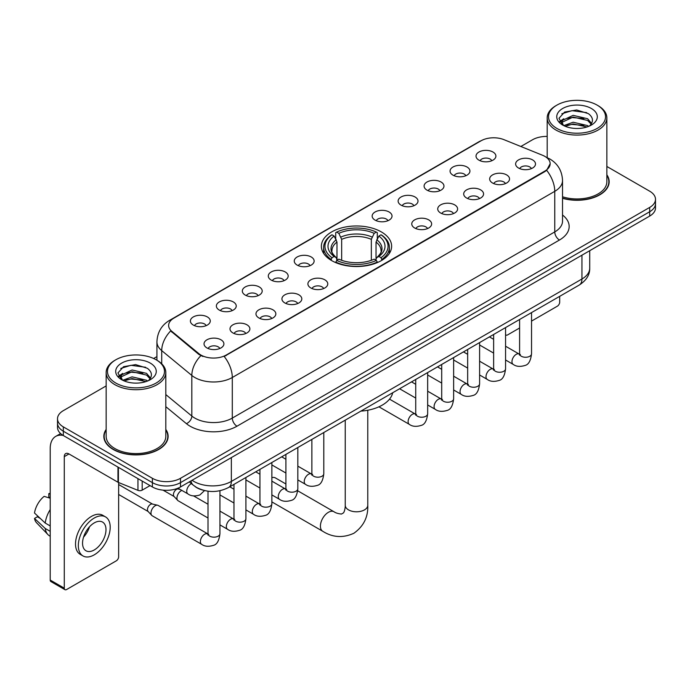 <?xml version="1.0" encoding="UTF-8"?>
<svg xmlns="http://www.w3.org/2000/svg" width="690" height="690" viewBox="0 0 690 690"><rect width="100%" height="100%" fill="white"/><g stroke="black" fill="none" stroke-linecap="round" stroke-linejoin="round"><path stroke-width="1.03" d="M381.346 231.918A35.13 20.286 0 0 0 343.059 227.519A35.13 20.286 0 0 0 321.376 246.252A35.13 20.286 0 0 0 331.666 260.596A35.13 20.286 0 0 0 369.944 264.995A35.13 20.286 0 0 0 391.635 246.252A35.13 20.286 0 0 0 381.346 231.918M452.959 175.139A9.945 5.744 180 0 1 450.993 173.518A9.945 5.744 180 0 1 454.279 166.385A9.945 5.744 180 0 1 467.027 167.023A9.945 5.744 180 0 1 468.993 173.518A9.945 5.744 180 0 1 452.959 175.139M465.81 175.734A5.969 3.441 0 0 0 464.215 174.061A5.969 3.441 0 0 0 458.332 173.19A5.969 3.441 0 0 0 454.175 175.734M426.998 190.13A9.945 5.744 180 0 1 425.023 188.508A9.945 5.744 180 0 1 428.318 181.375A9.945 5.744 180 0 1 441.057 182.013A9.945 5.744 180 0 1 443.032 188.508A9.945 5.744 180 0 1 426.998 190.13M439.849 190.733A5.969 3.441 0 0 0 438.245 189.051A5.969 3.441 0 0 0 432.371 188.18A5.969 3.441 0 0 0 428.205 190.733M401.028 205.128A9.945 5.744 180 0 1 399.062 203.498A9.945 5.744 180 0 1 402.348 196.365A9.945 5.744 180 0 1 415.095 197.004A9.945 5.744 180 0 1 417.062 203.498A9.945 5.744 180 0 1 401.028 205.128M413.879 205.724A5.969 3.441 0 0 0 412.275 204.042A5.969 3.441 0 0 0 406.401 203.171A5.969 3.441 0 0 0 402.244 205.724M375.067 220.119A9.945 5.744 180 0 1 373.092 218.489A9.945 5.744 180 0 1 376.386 211.356A9.945 5.744 180 0 1 389.126 212.003A9.945 5.744 180 0 1 391.101 218.489A9.945 5.744 180 0 1 375.067 220.119M387.918 220.714A5.969 3.441 0 0 0 386.314 219.032A5.969 3.441 0 0 0 380.44 218.161A5.969 3.441 0 0 0 376.274 220.714M297.166 265.089A9.945 5.744 180 0 1 295.191 263.468A9.945 5.744 180 0 1 298.485 256.335A9.945 5.744 180 0 1 311.224 256.973A9.945 5.744 180 0 1 313.2 263.468A9.945 5.744 180 0 1 297.166 265.089M310.017 265.685A5.969 3.441 0 0 0 308.413 264.011A5.969 3.441 0 0 0 302.539 263.132A5.969 3.441 0 0 0 298.373 265.685M271.204 280.08A9.945 5.744 180 0 1 269.229 278.458A9.945 5.744 180 0 1 272.524 271.325A9.945 5.744 180 0 1 285.263 271.964A9.945 5.744 180 0 1 287.238 278.458A9.945 5.744 180 0 1 271.204 280.08M284.047 280.675A5.969 3.441 0 0 0 282.452 279.002A5.969 3.441 0 0 0 276.569 278.13A5.969 3.441 0 0 0 272.412 280.675M245.235 295.07A9.945 5.744 180 0 1 243.26 293.448A9.945 5.744 180 0 1 246.554 286.315A9.945 5.744 180 0 1 259.293 286.954A9.945 5.744 180 0 1 261.269 293.448A9.945 5.744 180 0 1 245.235 295.07M258.086 295.665A5.969 3.441 0 0 0 256.482 293.992A5.969 3.441 0 0 0 250.608 293.121A5.969 3.441 0 0 0 246.442 295.665M219.265 310.06A9.945 5.744 180 0 1 217.298 308.439A9.945 5.744 180 0 1 220.593 301.306A9.945 5.744 180 0 1 233.332 301.944A9.945 5.744 180 0 1 235.299 308.439A9.945 5.744 180 0 1 219.265 310.06M232.116 310.664A5.969 3.441 0 0 0 230.52 308.982A5.969 3.441 0 0 0 224.638 308.111A5.969 3.441 0 0 0 220.481 310.664M193.304 325.059A9.945 5.744 180 0 1 191.328 323.429A9.945 5.744 180 0 1 194.623 316.296A9.945 5.744 180 0 1 207.362 316.934A9.945 5.744 180 0 1 209.337 323.429A9.945 5.744 180 0 1 193.304 325.059M206.155 325.654A5.969 3.441 0 0 0 204.55 323.972A5.969 3.441 0 0 0 198.677 323.101A5.969 3.441 0 0 0 194.511 325.654M478.929 160.149A9.945 5.744 180 0 1 476.954 158.528A9.945 5.744 180 0 1 480.249 151.395A9.945 5.744 180 0 1 492.988 152.033A9.945 5.744 180 0 1 494.963 158.528A9.945 5.744 180 0 1 478.929 160.149M491.78 160.744A5.969 3.441 0 0 0 490.176 159.071A5.969 3.441 0 0 0 484.302 158.2A5.969 3.441 0 0 0 480.136 160.744M492.565 183.014A9.945 5.744 180 0 1 490.599 181.392A9.945 5.744 180 0 1 493.885 174.26A9.945 5.744 180 0 1 506.632 174.898A9.945 5.744 180 0 1 508.599 181.392A9.945 5.744 180 0 1 492.565 183.014M505.416 183.609A5.969 3.441 0 0 0 503.812 181.936A5.969 3.441 0 0 0 497.939 181.065A5.969 3.441 0 0 0 493.781 183.609M466.604 198.004A9.945 5.744 180 0 1 464.629 196.383A9.945 5.744 180 0 1 467.923 189.25A9.945 5.744 180 0 1 480.663 189.888A9.945 5.744 180 0 1 482.638 196.383A9.945 5.744 180 0 1 466.604 198.004M479.455 198.608A5.969 3.441 0 0 0 477.851 196.926A5.969 3.441 0 0 0 471.977 196.055A5.969 3.441 0 0 0 467.811 198.608M440.634 213.003A9.945 5.744 180 0 1 438.659 211.373A9.945 5.744 180 0 1 441.954 204.24A9.945 5.744 180 0 1 454.693 204.878A9.945 5.744 180 0 1 456.668 211.373A9.945 5.744 180 0 1 440.634 213.003M453.485 213.598A5.969 3.441 0 0 0 451.881 211.916A5.969 3.441 0 0 0 446.007 211.045A5.969 3.441 0 0 0 441.85 213.598M414.673 227.993A9.945 5.744 180 0 1 412.698 226.363A9.945 5.744 180 0 1 415.992 219.23A9.945 5.744 180 0 1 428.731 219.877A9.945 5.744 180 0 1 430.707 226.363A9.945 5.744 180 0 1 414.673 227.993M427.515 228.588A5.969 3.441 0 0 0 425.92 226.906A5.969 3.441 0 0 0 420.038 226.035A5.969 3.441 0 0 0 415.88 228.588M310.802 287.954A9.945 5.744 180 0 1 308.835 286.333A9.945 5.744 180 0 1 312.13 279.2A9.945 5.744 180 0 1 324.869 279.838A9.945 5.744 180 0 1 326.836 286.333A9.945 5.744 180 0 1 310.802 287.954M323.653 288.549A5.969 3.441 0 0 0 322.058 286.876A5.969 3.441 0 0 0 316.175 286.005A5.969 3.441 0 0 0 312.018 288.549M284.841 302.945A9.945 5.744 180 0 1 282.865 301.323A9.945 5.744 180 0 1 286.16 294.19A9.945 5.744 180 0 1 298.899 294.828A9.945 5.744 180 0 1 300.875 301.323A9.945 5.744 180 0 1 284.841 302.945M297.692 303.54A5.969 3.441 0 0 0 296.088 301.866A5.969 3.441 0 0 0 290.214 300.995A5.969 3.441 0 0 0 286.048 303.54M258.871 317.935A9.945 5.744 180 0 1 256.904 316.313A9.945 5.744 180 0 1 260.19 309.18A9.945 5.744 180 0 1 272.938 309.819A9.945 5.744 180 0 1 274.905 316.313A9.945 5.744 180 0 1 258.871 317.935M271.722 318.53A5.969 3.441 0 0 0 270.126 316.857A5.969 3.441 0 0 0 264.244 315.986A5.969 3.441 0 0 0 260.087 318.53M232.91 332.934A9.945 5.744 180 0 1 230.934 331.304A9.945 5.744 180 0 1 234.229 324.171A9.945 5.744 180 0 1 246.968 324.809A9.945 5.744 180 0 1 248.943 331.304A9.945 5.744 180 0 1 232.91 332.934M245.761 333.529A5.969 3.441 0 0 0 244.156 331.847A5.969 3.441 0 0 0 238.283 330.976A5.969 3.441 0 0 0 234.117 333.529M206.94 347.924A9.945 5.744 180 0 1 204.964 346.294A9.945 5.744 180 0 1 208.259 339.161A9.945 5.744 180 0 1 220.998 339.808A9.945 5.744 180 0 1 222.974 346.294A9.945 5.744 180 0 1 206.94 347.924M219.791 348.519A5.969 3.441 0 0 0 218.187 346.837A5.969 3.441 0 0 0 212.313 345.966A5.969 3.441 0 0 0 208.156 348.519M518.535 168.024A9.945 5.744 180 0 1 516.56 166.402A9.945 5.744 180 0 1 519.855 159.269A9.945 5.744 180 0 1 532.594 159.908A9.945 5.744 180 0 1 534.569 166.402A9.945 5.744 180 0 1 518.535 168.024M531.386 168.619A5.969 3.441 0 0 0 529.782 166.946A5.969 3.441 0 0 0 523.908 166.074A5.969 3.441 0 0 0 519.743 168.619M542.53 155.259A17.897 10.333 180 0 1 544.919 156.414A17.897 10.333 180 0 1 550.163 163.72A17.897 10.333 180 0 1 544.919 171.025L226.208 355.04A17.897 10.333 180 0 1 198.893 353.66L171.87 331.373A17.897 10.333 180 0 1 168.627 325.447A17.897 10.333 180 0 1 173.871 318.142L481.016 140.812A17.897 10.333 180 0 1 503.942 139.656L542.53 155.259M202.895 490.133A19.889 11.48 180 0 1 194.865 486.372M106.157 429.43A32.145 18.561 0 0 0 103.836 436.356A32.145 18.561 0 0 0 113.246 449.483A32.145 18.561 0 0 0 148.281 453.502A32.145 18.561 0 0 0 168.127 436.356A32.145 18.561 0 0 0 165.807 429.43M104.164 438.029A32.145 18.561 0 0 0 104.052 438.521M550.163 163.72L546.653 170.301L544.919 171.56L224.19 356.48A23.201 13.395 60 0 1 232.297 377.499A26.513 15.309 180 0 1 194.804 377.499A26.513 15.309 180 0 1 191.829 375.455L161.719 350.623A26.513 15.309 180 0 1 156.923 341.843L156.923 360.232M106.157 385.926L63.333 410.645A19.889 11.48 0 0 0 57.512 418.77L57.512 427.429A19.889 11.48 0 0 0 63.333 435.545L152.387 486.959L152.387 482.629A19.889 11.48 0 0 0 180.504 482.629L649.678 211.752A19.889 11.48 0 0 0 655.5 203.636A19.889 11.48 0 0 1 649.678 211.752L180.504 482.629A19.889 11.48 0 0 1 152.387 482.629L63.333 431.216L152.387 482.629L152.387 478.299A19.889 11.48 0 0 0 180.504 478.299L649.678 207.423A19.889 11.48 0 0 0 655.5 199.307A19.889 11.48 0 0 0 649.678 191.19L606.855 166.471M57.512 423.099A19.889 11.48 0 0 0 63.333 431.216A19.889 11.48 0 0 1 57.512 423.099M202.912 356.48L198.893 354.444L170.663 330.941A23.201 15.516 129.5 0 0 161.719 350.623L161.719 363.785M562.531 198.289A32.145 18.561 0 0 0 609.175 181.72A32.145 18.561 0 0 0 606.855 174.794M547.196 136.422A19.889 11.48 0 0 0 532.499 139.777L520.855 146.496M156.923 356.609L153.654 358.498M57.512 418.77A19.889 11.48 0 0 0 63.333 426.886L152.387 478.299M167.912 438.521A32.145 18.561 0 0 0 167.799 438.029M608.96 183.885A32.145 18.561 0 0 0 608.847 183.393M152.387 486.959A19.889 11.48 0 0 0 180.504 486.959L649.678 216.082A19.889 11.48 0 0 0 655.5 207.966L655.5 199.307M505.563 334.598A3.312 1.915 120 0 0 506.003 335.047A3.312 1.915 120 0 0 507.659 334.883L519.596 327.991M531.533 321.1L557.339 306.196A3.312 1.915 120 0 0 559.685 302.142L559.685 296.338M556.873 128.409A28.506 16.456 0 0 0 597.178 128.409A28.506 16.456 0 0 0 597.178 105.139L598.118 105.682A29.825 17.224 0 0 1 606.855 117.852A29.825 17.224 0 0 1 588.441 133.765A29.825 17.224 0 0 1 555.933 130.03A29.825 17.224 0 0 1 547.196 117.852A29.825 17.224 0 0 1 555.933 105.682L556.873 105.139A28.506 16.456 0 0 0 556.873 128.409M562.531 196.771A29.825 17.224 0 0 0 606.855 181.72L606.855 117.852M562.531 198.073A31.818 18.371 0 0 0 608.847 181.72A31.818 18.371 0 0 0 606.855 175.329M563.764 125.632L573.149 122.225L587.621 125.606L588.648 126.374M565.188 126.279L573.149 123.941L587.043 126.96M563.506 125.502L562.048 122.285L562.557 120.319L573.149 115.351L587.621 118.732L591.597 123.432M562.091 124.554L562.048 122.285M562.143 123.139L562.557 122.044L573.149 117.067L587.621 120.457L591.14 124.148M589.277 126.106A14.982 8.651 0 0 0 589.916 125.537C593.736 121.371 593.236 117.412 588.406 113.652L576.685 109.969L564.601 112.065L558.986 118.292L562.626 124.959M591.373 108.494A20.286 11.713 0 0 0 562.73 108.468A20.286 11.713 0 0 0 562.6 125.002A20.286 11.713 0 0 0 562.686 125.054A20.286 11.713 0 0 0 591.459 125.002A20.286 11.713 0 0 0 591.373 108.494M591.192 125.157L592.65 124.157M598.118 105.682L597.178 105.139A28.506 16.456 0 0 0 556.873 105.139M561.824 113.781L571.967 110.659L586.733 112.634M559.866 122.147L562.635 120.181M567.206 118.404L571.967 117.533L583.913 118.559M567.206 125.27L571.967 124.407L583.913 125.433M559.556 121.595L563.782 118.749M331.028 260.225L331.976 257.715A31.55 18.216 0 0 1 331.976 234.798L334.141 236.049A28.506 16.456 0 0 0 334.141 256.464L336.289 257.68L336.979 260.234M336.979 259.19L336.979 242.061L334.141 236.049M335.72 238.766L335.72 232.634L336.66 232.09A31.55 18.216 0 0 1 376.343 232.09L374.178 233.349A28.506 16.456 0 0 0 338.833 233.349L341.662 239.352L341.662 260.303M371.341 260.303L371.341 239.352L374.178 233.349M360.887 411.111A36.458 21.045 0 0 0 392.696 392.748M335.72 262.045A32.879 18.984 0 0 0 377.292 262.045L376.343 260.415A31.55 18.216 0 0 1 336.66 260.415L335.72 262.605M377.292 262.605L377.292 262.045M331.976 234.798L331.028 235.342A32.879 18.984 0 0 0 323.627 247.339A32.879 18.984 0 0 0 331.028 259.337M376.343 232.09L377.292 232.634L377.292 238.766M336.66 260.415L338.833 259.164A28.506 16.456 0 0 0 374.178 259.164L376.343 260.415M334.141 256.464L331.976 257.715M338.833 233.349L336.66 232.09M336.289 239.74A25.495 14.723 0 0 0 336.289 257.68L336.41 257.758C332.787 254.256 331.304 251.876 331.976 250.625A24.521 14.162 0 0 1 336.979 242.061M381.975 259.337A32.879 18.984 0 0 0 389.384 247.339A32.879 18.984 0 0 0 381.975 235.342L381.035 234.798A31.55 18.216 0 0 1 381.035 257.715L381.975 260.225M381.035 257.715L378.862 256.464A28.506 16.456 0 0 0 378.862 236.049L381.035 234.798M378.862 236.049L376.033 242.061L376.033 259.19L376.723 257.68L378.862 256.464M376.033 242.061A24.521 14.162 0 0 1 381.027 250.625C381.699 251.885 380.224 254.265 376.602 257.758L376.723 257.68A25.495 14.723 0 0 0 376.723 239.74M376.033 260.234L376.033 259.19M285.902 483.983L275.431 477.929A11.264 6.503 120 0 0 271.869 477.609M208.009 518.009L178.184 500.785A5.969 3.441 -60 0 1 177.701 500.397A5.969 3.441 -60 0 1 176.942 498.051A5.969 3.441 -60 0 1 181.16 490.745A5.969 3.441 -60 0 1 181.867 490.409M177.701 500.397L173.975 496.369A4.312 2.484 -60 0 1 173.432 494.67A4.312 2.484 -60 0 1 176.476 489.391A4.312 2.484 -60 0 1 178.218 489.02L180.254 489.477M219.938 490.737L219.938 533.715C219.118 540.65 216.971 544.514 213.503 545.324C208.578 546.851 204.611 546.506 201.618 544.298L152.214 515.775A5.969 3.441 -60 0 1 151.731 515.387A5.969 3.441 -60 0 1 150.981 513.05A5.969 3.441 -60 0 1 155.198 505.736A5.969 3.441 -60 0 1 157.605 505.218A5.969 3.441 -60 0 1 158.183 505.442L208.794 534.44M151.731 515.387L148.005 511.359A4.312 2.484 -60 0 1 147.462 509.66A4.312 2.484 -60 0 1 150.506 504.39A4.312 2.484 -60 0 1 152.249 504.011L157.605 505.218M142.192 481.068L142.192 490.142L150.041 485.605M63.109 435.416A26.513 15.309 -120 0 0 55.7 436.399A26.513 15.309 -120 0 0 50.206 448.534L50.206 580.048L64.273 588.165L64.273 456.651A6.633 3.83 60 0 1 65.645 453.615A6.633 3.83 60 0 1 68.957 453.942L117.964 482.241L117.964 467.087M64.273 588.165A3.312 1.915 120 0 0 64.955 589.683L50.896 581.567A3.312 1.915 -60 0 1 50.206 580.048M64.955 589.683A3.312 1.915 120 0 0 66.611 589.519L116.291 560.832A3.312 1.915 120 0 0 118.637 556.778L118.637 482.543M142.192 490.142A3.312 1.915 180 0 1 137.948 490.349L118.404 482.457A3.312 1.915 180 0 1 117.964 482.241M94.263 549.956A16.569 9.565 120 0 0 105.096 535.354A16.569 9.565 120 0 0 102.551 522.071A16.569 9.565 120 0 0 94.263 522.891A16.569 9.565 120 0 0 83.438 537.501A16.569 9.565 120 0 0 85.983 550.775A16.569 9.565 120 0 0 94.263 549.956M83.559 537.113A16.569 9.565 120 0 0 89.51 526.806M50.206 494.092L48.8 493.661L48.8 496.99L50.206 497.8M105.535 516.905L102.724 515.283A22.537 13.015 120 0 0 91.451 516.405A22.537 13.015 120 0 0 76.728 536.259A22.537 13.015 120 0 0 80.187 554.32L82.998 555.942A22.537 13.015 120 0 0 94.263 554.829A22.537 13.015 120 0 0 108.986 534.966A22.537 13.015 120 0 0 105.535 516.905A22.537 13.015 120 0 0 94.263 518.026A22.537 13.015 120 0 0 79.54 537.881A22.537 13.015 120 0 0 82.998 555.942M50.206 509.582A21.873 12.627 120 0 0 45.23 523.063L34.5 513.024A17.233 9.953 120 0 1 44.117 496.369L50.206 498.214M50.206 525.935L45.23 523.063M40.305 518.457L37.381 516.767L34.5 518.432L45.23 528.471L50.206 531.352M45.23 528.471A21.873 12.627 120 0 0 47.929 534.586A21.873 12.627 120 0 0 49.585 535.889L50.206 536.242M50.206 493.272A17.233 9.953 120 0 0 48.8 493.661M34.5 518.432A17.233 9.953 120 0 0 36.535 522.727L47.929 534.586M115.825 383.045A28.506 16.456 0 0 0 156.138 383.045A28.506 16.456 0 0 0 156.138 359.775L157.07 360.318A29.825 17.224 0 0 1 165.807 372.488A29.825 17.224 0 0 1 147.393 388.401A29.825 17.224 0 0 1 114.885 384.666A29.825 17.224 0 0 1 106.157 372.488A29.825 17.224 0 0 1 114.885 360.318L115.825 359.775A28.506 16.456 0 0 0 115.825 383.045M106.157 372.488L106.157 436.356A29.825 17.224 0 0 0 114.885 448.534A29.825 17.224 0 0 0 147.393 452.269A29.825 17.224 0 0 0 165.807 436.356L165.807 372.488M106.157 429.965A31.818 18.371 0 0 0 104.164 436.356A31.818 18.371 0 0 0 113.479 449.345A31.818 18.371 0 0 0 148.16 453.33A31.818 18.371 0 0 0 167.799 436.356A31.818 18.371 0 0 0 165.807 429.965M122.717 380.268L132.101 376.861L146.573 380.242L147.6 381.009M124.14 380.915L132.101 378.577L145.995 381.596M122.458 380.138L121 376.921L121.509 374.955L132.101 369.987L146.573 373.368L150.549 378.068M121.043 379.19L121 376.921M121.095 377.775L121.509 376.68L132.101 371.703L146.573 375.093L150.092 378.784M148.238 380.742A14.982 8.651 0 0 0 148.868 380.173C152.688 376.007 152.188 372.048 147.358 368.288L135.637 364.605L123.553 366.709L117.938 372.928L121.578 379.595M150.325 363.13A20.286 11.713 0 0 0 121.682 363.104A20.286 11.713 0 0 0 121.552 379.638A20.286 11.713 0 0 0 121.638 379.69A20.286 11.713 0 0 0 150.411 379.638A20.286 11.713 0 0 0 150.325 363.13M150.144 379.793L151.602 378.793M157.07 360.318L156.138 359.775A28.506 16.456 0 0 0 115.825 359.775M120.776 368.417L130.928 365.295L145.685 367.27M118.818 376.783L121.587 374.817M126.158 373.04L130.928 372.169L142.864 373.195M126.158 379.905L130.928 379.043L142.864 380.069M118.508 376.231L122.734 373.394M171.87 331.373L171.87 332.157M198.893 353.66L198.893 354.444M226.208 355.04L226.208 355.574M544.919 171.025L544.919 171.56M562.531 215.021A33.146 19.13 180 0 1 559.452 240.034L236.989 426.204A6.633 3.83 60 0 1 232.297 418.088L554.76 231.918A26.513 15.309 0 0 0 562.531 221.093L562.531 180.504A26.513 15.309 180 0 1 554.76 191.328A23.201 13.395 -120 0 0 546.653 170.301M236.989 426.204A33.146 19.13 180 0 1 190.112 426.204A33.146 19.13 180 0 1 186.404 423.651L165.807 406.669M200.868 355.669A23.201 15.516 129.5 0 0 191.829 375.455L191.829 416.044A26.513 15.309 0 0 0 194.804 418.088A26.513 15.309 0 0 0 232.297 418.088L232.297 377.499L554.76 191.328L554.76 231.918A6.633 3.83 60 0 0 559.452 240.034M562.531 180.504C562.083 170.965 557.891 163.815 549.956 159.054L546.609 157.424A23.201 10.867 112 0 0 546.299 157.311M171.896 319.496A23.201 13.395 -120 0 0 169.499 320.402C161.564 325.163 157.372 332.313 156.923 341.843M169.499 320.402L479.067 141.674A23.201 13.395 60 0 1 480.827 140.924M180.504 478.299L180.504 486.959M649.678 207.423L649.678 216.082M63.333 426.886L63.333 435.545M165.807 394.585L191.829 416.044A6.633 4.433 -50.5 0 1 186.404 423.651M192.087 480.275A26.513 15.309 0 0 0 193.864 481.413A26.513 15.309 0 0 0 231.357 481.413L581.946 279.002A26.513 15.309 0 0 0 589.717 268.177C589.907 274.758 586.405 280.39 579.203 285.074L228.614 487.476A13.257 7.65 60 0 0 231.357 481.413L231.357 457.599M581.946 255.188L581.946 279.002A13.257 7.65 60 0 1 579.203 285.074M191.009 480.895A13.257 8.867 129.5 0 0 193.321 485.208L189.293 481.887M367.77 410.24L367.77 505.278A11.264 6.503 180 0 1 364.475 509.884A11.264 6.503 180 0 1 348.536 509.884A11.264 6.503 180 0 1 345.233 505.278C345.405 506.106 344.94 510.824 343.508 512.868L341.447 514.059C338.04 513.679 335.564 512.911 334.012 511.756L297.718 490.797M367.77 505.278C368.253 516.939 363.63 526.263 353.901 533.249C342.999 538.183 332.615 537.527 322.748 531.274A11.264 6.503 -60 0 1 321.022 522.244A11.264 6.503 -60 0 1 328.38 512.316A11.264 6.503 -60 0 1 334.012 511.756M371.341 239.352A24.521 14.162 0 0 0 341.662 239.352M372.039 237.041A25.495 14.723 0 0 0 340.972 237.041M531.533 312.596L531.533 353.823A5.969 3.441 180 0 1 529.506 356.411A5.969 3.441 180 0 1 521.347 356.256A5.969 3.441 180 0 1 519.596 353.823L519.406 355.109L519.941 354.669M531.533 353.823C530.714 360.749 528.566 364.622 525.09 365.433C520.165 366.959 516.206 366.614 513.205 364.398A5.969 3.441 -60 0 1 512.291 359.619A5.969 3.441 -60 0 1 516.189 354.367A5.969 3.441 -60 0 1 516.456 354.22A5.969 3.441 -60 0 1 519.173 354.065L520.381 354.548M505.563 327.586L505.563 368.814A5.969 3.441 180 0 1 503.545 371.401A5.969 3.441 180 0 1 495.377 371.246A5.969 3.441 180 0 1 493.635 368.814L493.445 370.099L493.971 369.659M505.563 368.814C504.744 375.74 502.605 379.612 499.129 380.423C494.204 381.95 490.236 381.605 487.243 379.397A5.969 3.441 -60 0 1 486.329 374.61A5.969 3.441 -60 0 1 490.228 369.357A5.969 3.441 -60 0 1 490.486 369.21A5.969 3.441 -60 0 1 493.203 369.064L494.42 369.538M479.602 342.576L479.602 383.804A5.969 3.441 180 0 1 477.575 386.391A5.969 3.441 180 0 1 469.416 386.245A5.969 3.441 180 0 1 467.665 383.804L467.475 385.098L468.01 384.649M479.602 383.804C478.782 390.73 476.635 394.602 473.159 395.413C468.234 396.94 464.275 396.595 461.274 394.387A5.969 3.441 -60 0 1 460.359 389.609A5.969 3.441 -60 0 1 464.258 384.347A5.969 3.441 -60 0 1 464.525 384.201A5.969 3.441 -60 0 1 467.242 384.054L468.45 384.528M453.632 357.567L453.632 398.794A5.969 3.441 180 0 1 451.614 401.382A5.969 3.441 180 0 1 443.446 401.235A5.969 3.441 180 0 1 441.704 398.794L441.505 400.088L442.04 399.648M453.632 398.794C452.812 405.729 450.665 409.593 447.198 410.403C442.264 411.93 438.305 411.585 435.312 409.377A5.969 3.441 -60 0 1 434.398 404.599A5.969 3.441 -60 0 1 438.288 399.338A5.969 3.441 -60 0 1 438.555 399.2A5.969 3.441 -60 0 1 441.272 399.044L442.488 399.519M427.662 372.557L427.662 413.784A5.969 3.441 180 0 1 425.644 416.372A5.969 3.441 180 0 1 417.485 416.225A5.969 3.441 180 0 1 415.734 413.784L415.544 415.078L416.079 414.638M427.662 413.784C426.851 420.719 424.704 424.583 421.228 425.394C416.303 426.92 412.344 426.575 409.343 424.367A5.969 3.441 -60 0 1 408.428 419.589A5.969 3.441 -60 0 1 412.327 414.328A5.969 3.441 -60 0 1 412.594 414.19A5.969 3.441 -60 0 1 415.311 414.035L416.519 414.509M323.8 432.527L323.8 473.754A5.969 3.441 180 0 1 321.781 476.341A5.969 3.441 180 0 1 313.614 476.186A5.969 3.441 180 0 1 311.871 473.754L311.682 475.039L312.216 474.599M323.8 473.754C322.98 480.68 320.841 484.553 317.365 485.363C312.441 486.89 308.473 486.545 305.48 484.328A5.969 3.441 -60 0 1 304.566 479.55A5.969 3.441 -60 0 1 308.464 474.297A5.969 3.441 -60 0 1 308.723 474.151A5.969 3.441 -60 0 1 311.449 473.995L312.656 474.479M297.839 447.517L297.839 488.744A5.969 3.441 180 0 1 295.812 491.332A5.969 3.441 180 0 1 287.652 491.177A5.969 3.441 180 0 1 285.902 488.744L285.712 490.029L286.247 489.589M297.839 488.744C297.019 495.67 294.872 499.543 291.396 500.354C286.471 501.88 282.512 501.535 279.51 499.327A5.969 3.441 -60 0 1 278.596 494.54A5.969 3.441 -60 0 1 282.495 489.288A5.969 3.441 -60 0 1 282.762 489.141A5.969 3.441 -60 0 1 285.479 488.994L286.686 489.469M271.869 462.507L271.869 503.734A5.969 3.441 180 0 1 269.85 506.322A5.969 3.441 180 0 1 261.683 506.175A5.969 3.441 180 0 1 259.94 503.734L259.751 505.028L260.277 504.58M271.869 503.734C271.049 510.66 268.91 514.533 265.434 515.344C260.51 516.87 256.542 516.525 253.549 514.317A5.969 3.441 -60 0 1 252.635 509.531A5.969 3.441 -60 0 1 256.533 504.278A5.969 3.441 -60 0 1 256.792 504.131A5.969 3.441 -60 0 1 259.509 503.985L260.725 504.459M245.907 477.497L245.907 518.725A5.969 3.441 180 0 1 243.881 521.312A5.969 3.441 180 0 1 235.721 521.166A5.969 3.441 180 0 1 233.97 518.725L233.781 520.019L234.315 519.579M245.907 518.725C245.088 525.659 242.94 529.523 239.464 530.334C234.54 531.861 230.581 531.516 227.579 529.308A5.969 3.441 -60 0 1 226.665 524.529A5.969 3.441 -60 0 1 230.564 519.268A5.969 3.441 -60 0 1 230.831 519.13A5.969 3.441 -60 0 1 233.548 518.975L234.755 519.449M219.938 533.715A5.969 3.441 180 0 1 217.919 536.303A5.969 3.441 180 0 1 209.751 536.156A5.969 3.441 180 0 1 208.009 533.715L207.819 535.009L208.346 534.569M201.618 544.298A5.969 3.441 -60 0 1 200.704 539.52A5.969 3.441 -60 0 1 204.602 534.258A5.969 3.441 -60 0 1 204.861 534.12A5.969 3.441 -60 0 1 207.578 533.965M178.003 488.184L187.973 493.936A5.969 3.441 -60 0 1 187.059 489.158A5.969 3.441 -60 0 1 190.958 483.897A5.969 3.441 -60 0 1 191.225 483.759A5.969 3.441 -60 0 1 191.441 483.656M64.273 456.651L68.957 453.942M118.404 467.337L118.404 482.457M137.948 490.349L137.948 478.618M479.067 141.674L483.319 139.691M228.614 487.476C217.945 492.841 207.276 492.841 196.607 487.476L193.321 485.208M589.717 268.177L589.717 250.703M506.003 335.047L505.563 334.797M608.847 184.377L608.847 181.72M547.196 157.674L547.196 117.852M322.748 531.274L271.869 501.897M323.627 253.403L323.627 247.339M389.384 253.403L389.384 247.339M345.233 420.15L345.233 505.278M513.205 364.398L505.563 359.99M493.635 353.099L479.602 345M519.596 319.479L519.596 353.823M519.173 354.065L505.563 346.216M493.635 339.325L489.434 336.901M487.243 379.397L479.602 374.981M467.665 368.089L453.632 359.99M493.635 334.478L493.635 368.814M493.203 369.064L479.602 361.206M467.665 354.315L463.464 351.891M461.274 394.387L453.632 389.971M441.704 383.079L427.662 374.981M467.665 349.468L467.665 383.804M467.242 384.054L453.632 376.197M441.704 369.305L437.503 366.882M435.312 409.377L427.662 404.961M415.734 398.078L399.605 388.763M441.704 364.458L441.704 398.794M441.272 399.044L427.662 391.187M415.734 384.296L411.533 381.872M409.343 424.367L378.931 406.807M415.734 379.448L415.734 413.784M415.311 414.035L389.522 399.148M305.48 484.328L297.839 479.921M285.902 473.03L271.869 464.931M311.871 439.409L311.871 473.754M311.449 473.995L297.839 466.147M285.902 459.255L281.701 456.832M279.51 499.327L271.869 494.911M259.94 488.02L245.907 479.921M285.902 454.408L285.902 488.744M285.479 488.994L271.869 481.137M259.94 474.246L255.74 471.822M253.549 514.317L245.907 509.901M233.97 503.01L219.938 494.911M259.94 469.398L259.94 503.734M259.509 503.985L245.907 496.127M233.97 489.236L229.77 486.812M227.579 529.308L219.938 524.892M163.082 490.159L174.13 496.533M233.97 484.389L233.97 518.725M233.548 518.975L219.938 511.118M208.009 504.226L193.605 495.92M177.347 488.442L178.443 489.072M118.637 494.48L148.16 511.523M208.009 491.202L208.009 533.715M118.637 484.527L152.473 504.062M187.973 493.936C190.914 496.145 194.873 496.481 199.859 494.972L204.533 490.573M55.7 436.399L60.591 433.57M167.799 439.013L167.799 436.356M104.164 439.013L104.164 436.356"/></g></svg>
